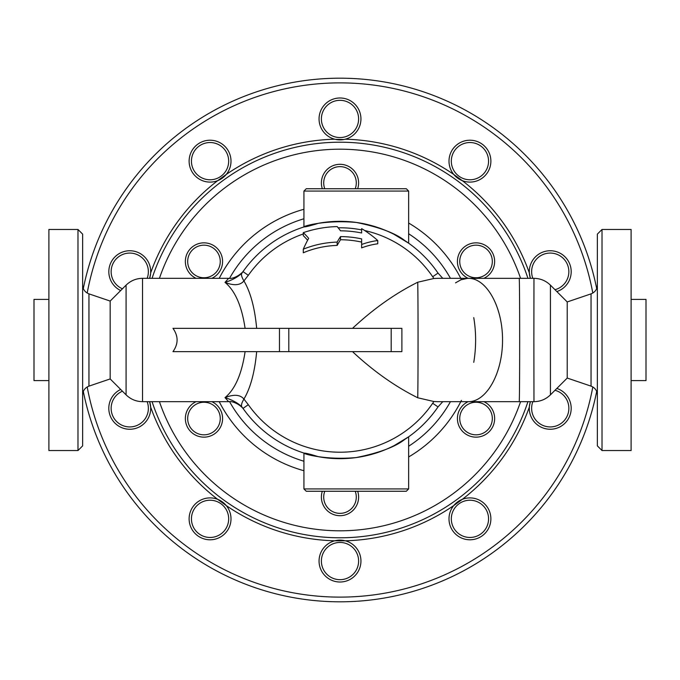 <?xml version="1.0" encoding="UTF-8"?>
<svg xmlns="http://www.w3.org/2000/svg" width="680" height="680" viewBox="0 0 680 680"><rect width="100%" height="100%" fill="white"/><g stroke="black" fill="none" stroke-linecap="round" stroke-linejoin="round"><path stroke-width="1.02" d="M337.161 242.097A130.144 65.067 -90 0 1 340.519 236.598A103.403 103.403 0 0 1 361.632 238.884L361.632 244.477A100.113 86.7 -90 0 1 377.749 240.533A125.621 108.791 -90 0 0 361.632 228.633L361.632 232.976A109.182 109.182 0 0 0 340.519 230.817A131.623 65.807 -90 0 0 337.161 226.584A113.45 113.45 0 0 0 303.288 232.653A118.354 59.177 90 0 1 308.661 238.331A137.071 68.535 90 0 0 303.288 249.195A97.945 97.945 0 0 1 337.161 242.097L337.161 245.412A94.63 94.63 0 0 0 303.288 252.781L303.288 249.195M361.632 232.976L361.632 231.531M377.749 240.533L377.749 243.788A96.874 83.895 90 0 0 361.632 247.869L361.632 244.477M303.288 232.653L303.288 235.662A115.634 57.817 -90 0 1 307.615 240.261M340.519 236.598L340.519 239.734A127.67 63.835 90 0 0 337.161 245.412M361.632 242.088A100.275 100.275 0 0 0 340.519 239.734M212.118 247.358A16.286 16.286 0 0 1 212.118 275.57A16.286 16.286 0 0 1 187.68 261.46A16.286 16.286 0 0 1 212.118 247.358M211.837 278.332A18.615 18.615 0 0 0 213.282 245.344A18.615 18.615 0 0 0 187.459 252.867A18.615 18.615 0 0 0 196.103 278.332M195.823 404.43A16.286 16.286 0 0 1 220.26 418.54A16.286 16.286 0 0 1 195.823 432.642A16.286 16.286 0 0 1 195.823 404.43M196.103 401.668A18.615 18.615 0 0 0 190.069 430.907A18.615 18.615 0 0 0 218.9 429.658A18.615 18.615 0 0 0 211.837 401.668M355.215 491.258A16.286 16.286 0 0 1 342.958 513.094A16.286 16.286 0 0 1 324.785 491.258M322.32 491.258A18.615 18.615 0 0 0 342.95 515.457A18.615 18.615 0 0 0 357.68 491.258M467.883 432.642A16.286 16.286 0 0 1 467.883 404.43A16.286 16.286 0 0 1 492.32 418.54A16.286 16.286 0 0 1 467.883 432.642M468.163 401.668A18.615 18.615 0 0 0 466.718 434.656A18.615 18.615 0 0 0 492.541 427.133A18.615 18.615 0 0 0 483.896 401.668M484.177 275.57A16.286 16.286 0 0 1 459.739 261.46A16.286 16.286 0 0 1 484.177 247.358A16.286 16.286 0 0 1 484.177 275.57M483.896 278.332A18.615 18.615 0 0 0 489.931 249.093A18.615 18.615 0 0 0 461.1 250.342A18.615 18.615 0 0 0 468.163 278.332M324.785 188.743A16.286 16.286 0 0 1 337.042 166.906A16.286 16.286 0 0 1 355.215 188.743M357.68 188.743A18.615 18.615 0 0 0 337.05 164.543A18.615 18.615 0 0 0 322.32 188.743M225.123 529.788A18.615 18.615 0 0 1 193.052 526.413A18.615 18.615 0 0 1 212.007 500.327A18.615 18.615 0 0 1 225.123 529.788M227.001 531.156A20.944 20.944 0 0 0 217.685 499.341A20.944 20.944 0 0 0 191.275 509.583A20.944 20.944 0 0 0 199.24 536.775A20.944 20.944 0 0 0 227.001 531.156M120.674 389.445A20.944 20.944 0 0 0 110.313 416.109A20.944 20.944 0 0 0 136.23 428.23A20.944 20.944 0 0 0 149.617 401.668L150.662 407.091A200.872 200.872 0 0 0 217.685 499.341L226.253 505.563A200.872 200.872 0 0 0 334.704 540.804L345.296 540.804A200.872 200.872 0 0 0 453.747 505.563A20.944 20.944 0 0 0 455.328 533.851A20.944 20.944 0 0 0 483.642 534.675A20.944 20.944 0 0 0 486.88 506.532A20.944 20.944 0 0 0 453.747 505.563L462.315 499.341A200.872 200.872 0 0 0 529.337 407.091A20.944 20.944 0 0 0 570.622 413.151A20.944 20.944 0 0 0 556.843 388.433M147.144 401.668A18.615 18.615 0 0 1 135.507 426.02A18.615 18.615 0 0 1 112.328 414.859A18.615 18.615 0 0 1 122.434 391.195M122.434 288.804A18.615 18.615 0 0 1 112.548 264.588A18.615 18.615 0 0 1 136.629 254.388A18.615 18.615 0 0 1 147.144 278.332M150.603 273.675L149.617 278.332A20.944 20.944 0 0 0 133.68 251.115A20.944 20.944 0 0 0 120.674 290.555M194.998 172.1A18.615 18.615 0 0 1 208.114 142.638A18.615 18.615 0 0 1 227.069 168.725A18.615 18.615 0 0 1 194.998 172.1M193.12 173.468A20.944 20.944 0 0 0 226.253 174.437A20.944 20.944 0 0 0 224.672 146.149A20.944 20.944 0 0 0 196.358 145.325A20.944 20.944 0 0 0 193.12 173.468M334.704 139.196A200.872 200.872 0 0 0 226.253 174.437L217.685 180.659A200.872 200.872 0 0 0 150.662 272.909M321.385 118.932A18.615 18.615 0 0 1 349.308 102.816A18.615 18.615 0 0 1 349.308 135.056A18.615 18.615 0 0 1 321.385 118.932M319.056 118.932A20.944 20.944 0 0 0 345.296 139.196A20.944 20.944 0 0 0 360.638 115.388A20.944 20.944 0 0 0 338.215 98.064A20.944 20.944 0 0 0 319.056 118.932M343.859 139.519L335.393 139.366M454.877 150.212A18.615 18.615 0 0 1 486.948 153.587A18.615 18.615 0 0 1 467.993 179.673A18.615 18.615 0 0 1 454.877 150.212M452.999 148.844A20.944 20.944 0 0 0 462.315 180.659A20.944 20.944 0 0 0 488.725 170.417A20.944 20.944 0 0 0 480.76 143.225A20.944 20.944 0 0 0 452.999 148.844M556.843 291.567A20.944 20.944 0 0 0 570.146 265.149A20.944 20.944 0 0 0 543.77 251.77A20.944 20.944 0 0 0 530.383 278.332L529.337 272.909A200.872 200.872 0 0 0 462.315 180.659L453.747 174.437A200.872 200.872 0 0 0 345.296 139.196M532.856 278.332A18.615 18.615 0 0 1 544.493 253.98A18.615 18.615 0 0 1 568.106 266.45A18.615 18.615 0 0 1 554.973 289.697M554.973 390.303A18.615 18.615 0 0 1 567.851 414.366A18.615 18.615 0 0 1 543.898 425.816A18.615 18.615 0 0 1 532.856 401.668M530.383 401.668A20.944 20.944 0 0 0 529.337 407.091A20.944 20.944 0 0 1 530.383 401.668L529.397 406.325M485.002 507.9A18.615 18.615 0 0 1 471.886 537.361A18.615 18.615 0 0 1 452.931 511.275A18.615 18.615 0 0 1 485.002 507.9M462.315 180.659A20.944 20.944 0 0 1 453.747 174.437M358.615 561.068A18.615 18.615 0 0 1 330.692 577.184A18.615 18.615 0 0 1 330.692 544.943A18.615 18.615 0 0 1 358.615 561.068M360.944 561.068A20.944 20.944 0 0 0 334.704 540.804A20.944 20.944 0 0 0 319.362 564.612A20.944 20.944 0 0 0 341.785 581.935A20.944 20.944 0 0 0 360.944 561.068M442.79 278.332L438.013 273.088A118.677 118.677 0 0 0 243.024 271.592L241.927 273.012C238.28 276.811 232.645 279.939 225.003 282.387C235.067 290.657 241.766 305.983 245.098 328.363L256.675 328.363C254.779 307.896 250.529 292.094 243.933 280.942L248.302 275.315A112.217 112.217 0 0 1 303.288 233.963M241.927 273.012A37.23 8.534 40.7 0 0 243.933 280.942C240.201 285.387 233.894 285.863 225.003 282.387L228.625 278.341C233.809 279.242 241.672 273.929 243.644 270.716L243.627 270.733M245.098 351.637C241.749 374.076 235.05 389.394 225.003 397.613L228.625 401.659C233.69 400.724 241.638 406.036 243.635 409.267L243.61 409.241M279.471 351.637L172.975 351.637C178.457 343.876 178.457 336.124 172.975 328.363L279.471 328.363L279.471 351.637L391.195 351.637L391.195 328.363L279.471 328.363M126.081 394.85L126.081 285.149L110.169 301.061L110.169 378.938L126.081 394.85C130.662 399.296 136.153 401.574 142.536 401.668L142.536 278.332L228.625 278.332M533.868 340L533.97 401.668C540.362 401.574 545.844 399.296 550.426 394.85L550.426 285.158C545.844 280.704 540.362 278.435 533.97 278.341L533.868 340M455.523 282.854L460.904 279.82L467.423 278.358L533.97 278.332M550.426 394.85L567.222 378.054L567.222 301.945L550.435 285.149M438.217 278.332L433.908 278.486L432.684 276.734L438.013 273.088M243.015 271.609L248.302 275.315M338.173 227.8A112.217 112.217 0 0 1 361.632 229.891M364.667 230.528A112.217 112.217 0 0 1 432.684 276.734M352.512 328.363C373.337 308.907 395.072 293.53 417.732 282.225C418.157 298.971 418.157 381.029 417.732 397.774L433.908 401.514L432.684 403.265A112.217 112.217 0 0 1 248.302 404.685L243.933 399.058C250.512 387.957 254.762 372.147 256.675 351.637M417.732 397.774C395.072 386.469 373.337 371.093 352.512 351.637M417.732 282.225L433.908 278.486M243.678 270.674L241.621 273.624M241.927 406.988A37.23 8.534 139.3 0 1 243.933 399.058C240.201 394.613 233.886 394.137 225.003 397.613C232.645 400.061 238.28 403.189 241.927 406.988L243.024 408.408A118.677 118.677 0 0 0 438.013 406.912A118.677 118.677 0 0 1 438.013 406.912L442.79 401.668M306.255 188.743L303.935 191.071L303.935 226.933L318.333 223.321C286.17 233.452 312.111 218.458 356.286 222.445C379.159 227.103 395.275 233.112 404.634 240.465L394.238 234.447L408.646 243.194L408.646 191.071L406.317 188.743L306.255 188.743L406.317 188.743M303.935 488.929L408.646 488.929L408.646 436.806L394.238 445.553L404.634 439.535C395.275 446.887 379.159 452.897 356.286 457.555C312.111 461.541 286.17 446.548 318.333 456.679L303.935 453.067L303.935 488.929L306.255 491.258L406.317 491.258L306.255 491.258M432.684 403.265L438.013 406.912A118.677 118.677 0 0 1 243.024 408.408L248.302 404.685M433.908 401.514L437.792 401.668M77.979 340L77.979 450.534L48.892 450.534L48.892 229.466L77.979 229.466L77.979 340M77.979 450.534L82.637 445.876L82.637 234.124L77.979 229.466M48.892 299.396L34 299.396L34 380.604L48.892 380.604M597.363 340L597.363 445.876L602.021 450.534L602.021 229.466L597.363 234.124L597.363 340M602.021 229.466L631.108 229.466L631.108 450.534L602.021 450.534M390.55 351.637L401.888 351.637L401.888 328.363L390.55 328.363M519.18 278.332C519.835 275.357 519.835 404.642 519.18 401.668L468.367 401.668C486.65 401.914 502.673 372.997 502.537 340C502.673 307.003 486.65 278.086 468.367 278.332L437.784 278.332M631.108 380.604L646 380.604L646 299.396L631.108 299.396M527.935 278.332A197.795 197.795 0 0 0 152.065 278.332M152.065 401.668A197.795 197.795 0 0 0 527.935 401.668M596.683 288.55A261.783 261.783 0 0 0 83.317 288.55M83.317 391.45A261.783 261.783 0 0 0 596.683 391.45M592.807 386.954A257.133 257.133 0 0 1 87.193 386.954M87.193 293.046A257.133 257.133 0 0 1 592.807 293.046M110.169 301.061L88.953 293.862L88.953 386.138C84.966 387.736 82.858 390.668 82.637 394.952M567.222 301.945L591.048 293.862L591.048 386.138C595.034 387.736 597.142 390.668 597.363 394.952M303.935 191.071L408.646 191.071M229.576 278.315A126.489 126.489 0 0 1 303.935 218.764M408.646 233.758A126.489 126.489 0 0 1 450.44 278.332M450.44 401.668A126.489 126.489 0 0 1 408.646 446.241M303.935 461.236A126.489 126.489 0 0 1 229.576 401.684M520.574 401.668A190.816 190.816 0 0 1 159.426 401.668M159.426 278.332A190.816 190.816 0 0 1 520.574 278.332M219.215 401.668A135.618 135.618 0 0 0 303.935 470.73M408.646 456.96A135.618 135.618 0 0 0 461.431 400.384M473.764 362.346A135.618 135.618 0 0 0 473.764 317.653M461.431 279.616A135.618 135.618 0 0 0 408.646 223.04M303.935 209.27A135.618 135.618 0 0 0 219.215 278.332M126.081 285.149C130.662 280.704 136.153 278.426 142.536 278.332M142.536 401.668L228.625 401.668M519.18 401.668L533.97 401.668M110.169 378.938L88.953 386.138M88.953 293.862C84.966 292.264 82.858 289.332 82.637 285.048M468.367 401.668L437.291 401.668M437.283 278.332L485.784 278.332M591.048 293.862C595.034 292.264 597.142 289.332 597.363 285.048M567.222 378.054L591.048 386.138M408.646 488.929L406.317 491.258M288.804 351.637L288.804 328.363"/></g></svg>
